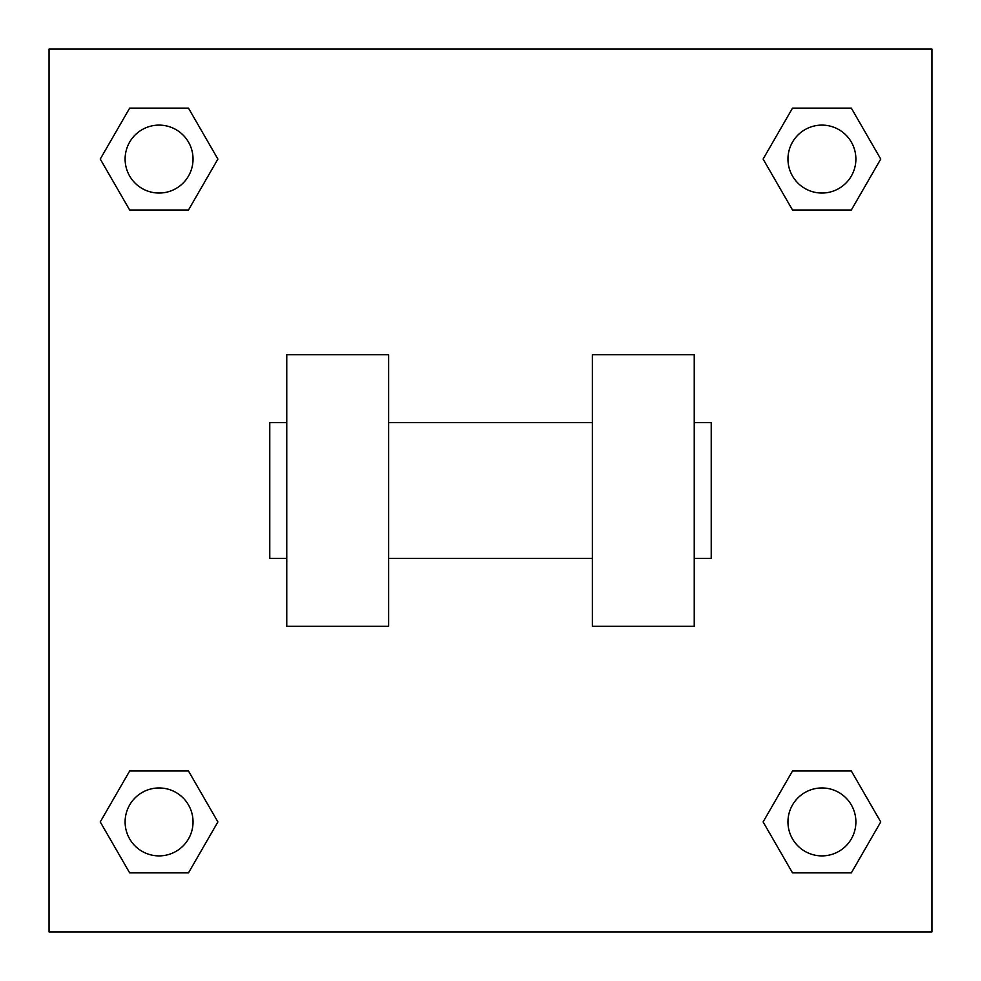 <?xml version="1.0" encoding="UTF-8"?>
<svg xmlns="http://www.w3.org/2000/svg" width="981" height="981" viewBox="0 0 981 981"><rect width="100%" height="100%" fill="white"/><g stroke="black" fill="none" stroke-linecap="round" stroke-linejoin="round"><path stroke-width="1.47" d="M217.892 159.069L188.487 210.008L129.664 210.008L100.258 159.069L129.664 108.131L188.487 108.131L217.892 159.069L188.487 210.008L171.908 210.008M171.908 770.992L188.487 770.992L217.892 821.931L188.487 872.869L129.664 872.869L100.258 821.931L129.664 770.992L188.487 770.992M809.092 210.008L792.513 210.008L763.108 159.069L792.513 108.131L851.336 108.131L880.742 159.069L851.336 210.008L792.513 210.008M763.108 821.931L792.513 770.992L851.336 770.992L880.742 821.931L851.336 872.869L792.513 872.869L763.108 821.931L792.513 770.992L809.092 770.992M792.513 770.992L851.336 770.992L792.513 770.992M851.336 872.869L792.513 872.869L851.336 872.869L880.742 821.931M855.886 821.931A33.955 33.955 0 0 0 804.947 792.513A33.955 33.955 0 0 0 804.947 851.336A33.955 33.955 0 0 0 855.886 821.931M188.487 872.869L129.664 872.869L188.487 872.869L217.892 821.931M193.036 821.931A33.955 33.955 0 0 0 142.098 792.513A33.955 33.955 0 0 0 142.098 851.336A33.955 33.955 0 0 0 193.036 821.931M792.513 108.131L851.336 108.131L792.513 108.131L763.108 159.069M855.886 159.069A33.955 33.955 0 0 0 804.947 129.664A33.955 33.955 0 0 0 804.947 188.487A33.955 33.955 0 0 0 855.886 159.069M129.664 108.131L188.487 108.131L129.664 108.131L100.258 159.069M188.487 210.008L129.664 210.008L188.487 210.008M193.036 159.069A33.955 33.955 0 0 0 142.098 129.664A33.955 33.955 0 0 0 142.098 188.487A33.955 33.955 0 0 0 193.036 159.069M931.95 49.05L931.95 931.95L49.05 931.95L49.05 49.05L931.95 49.05M100.258 821.931L129.664 770.992M880.742 159.069L851.336 210.008M592.377 354.668L592.377 626.332L694.241 626.332L694.241 354.668L592.377 354.668M388.623 626.332L388.623 354.668L286.759 354.668L286.759 626.332L388.623 626.332M694.241 558.41L711.225 558.41L711.225 422.59L694.241 422.59M286.759 422.59L269.775 422.59L269.775 558.41L286.759 558.41M592.377 422.59L388.623 422.59M592.377 558.41L388.623 558.41"/></g></svg>
